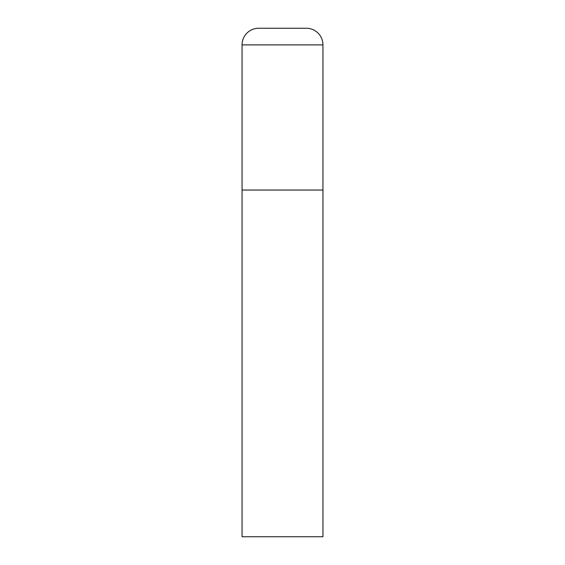 <?xml version="1.0" encoding="UTF-8"?>
<svg xmlns="http://www.w3.org/2000/svg" width="565" height="565" viewBox="0 0 565 565"><rect width="100%" height="100%" fill="white"/><g stroke="black" fill="none" stroke-linecap="round" stroke-linejoin="round"><path stroke-width="0.85" d="M242.053 44.889L242.053 536.75L322.947 536.75L322.947 190.045L242.053 190.045L322.947 190.045L322.947 44.889A16.639 16.639 0 0 0 306.308 28.25L258.692 28.25A16.639 16.639 0 0 0 242.053 44.889L322.947 44.889"/></g></svg>
